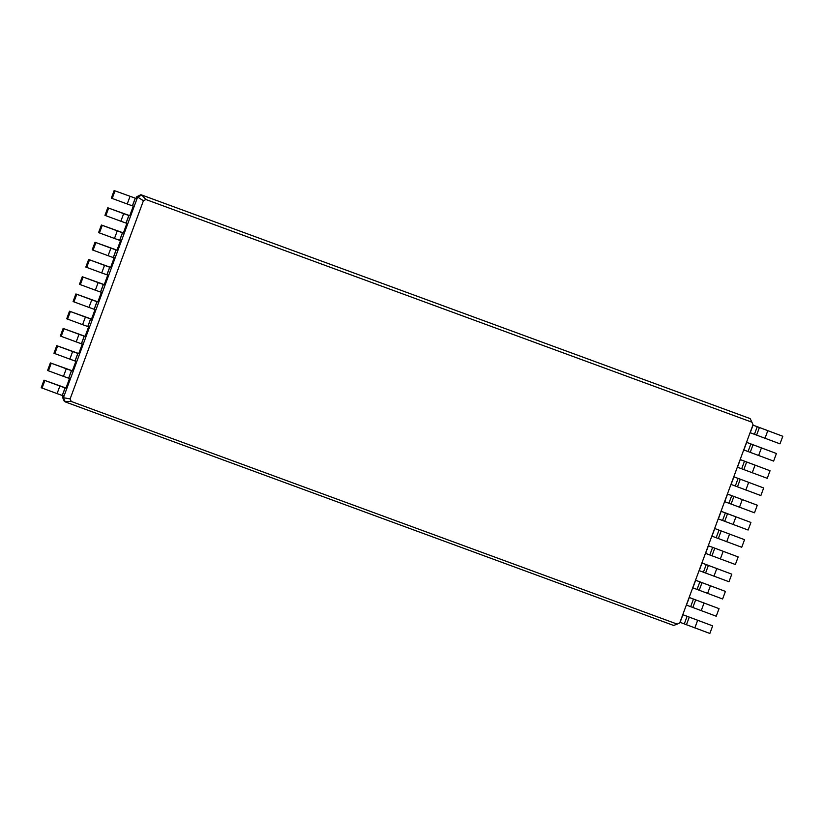 <?xml version="1.0" encoding="UTF-8"?>
<svg xmlns="http://www.w3.org/2000/svg" width="824" height="824" viewBox="0 0 824 824"><rect width="100%" height="100%" fill="white"/><g stroke="black" fill="none" stroke-linecap="round" stroke-linejoin="round"><path stroke-width="1.24" d="M143.417 200.737L70.112 398.919L71.235 401.463L677.215 624.118L679.728 622.913L753.033 424.731L751.91 422.197L145.93 199.532L143.417 200.737L137.629 197.06L136.99 198.79L114.145 190.54L136.99 198.79L134.188 206.371L132.448 205.732M135.208 198.265L132.396 205.845L127.226 203.992L111.333 198.131L114.145 190.54M70.112 398.919L63.417 397.704L65.271 401.906L673.63 625.447L677.215 624.118M134.188 206.371L63.417 397.704L62.552 397.353L64.416 401.556L71.235 401.463M145.93 199.532L141.78 195.061L137.629 197.06L136.774 196.709L136.135 198.44M115 190.89L112.198 198.471M128.832 215.497L123.651 213.653L120.85 221.234L126.02 223.088L128.832 215.497L126.36 214.487L130.614 216.022L129.759 215.672L133.323 206.052M127.813 223.603L126.072 222.964M122.457 232.739L117.276 230.885L114.474 238.466L119.645 240.32L122.457 232.739L119.985 231.719L124.239 233.264L123.384 232.914L126.937 223.283M121.437 240.845L119.696 240.206M116.081 249.971L110.9 248.127L108.088 255.708L113.269 257.562L116.081 249.971L113.609 248.961L117.863 250.496L117.008 250.146L120.561 240.526M115.061 258.077L113.321 257.438M109.705 267.213L104.524 265.359L101.713 272.94L106.893 274.794L109.705 267.213L107.233 266.193L111.487 267.738L110.632 267.388L114.186 257.757M108.686 275.319L106.935 274.68M103.33 284.445L98.149 282.601L95.337 290.182L100.518 292.036L103.33 284.445L100.858 283.435L105.112 284.97L104.257 284.62L107.81 275M102.31 292.551L100.559 291.912M96.944 301.687L91.773 299.833L88.961 307.414L94.142 309.268L96.944 301.687L94.482 300.667L98.736 302.212L97.881 301.862L101.434 292.232M95.934 309.793L94.183 309.154M90.568 318.919L85.397 317.075L82.585 324.656L87.766 326.51L90.568 318.919L88.106 317.909L92.36 319.444L91.505 319.094L95.059 309.474M89.559 327.025L87.808 326.386M84.192 336.161L79.022 334.307L76.21 341.888L81.391 343.742L84.192 336.161L81.72 335.141L85.984 336.686L85.13 336.336L88.683 326.706M83.183 344.267L81.432 343.629M77.817 353.393L72.646 351.549L69.834 359.13L75.015 360.984L77.817 353.393L75.345 352.384L79.609 353.918L78.754 353.568L82.307 343.948M76.807 361.499L75.056 360.861M71.441 370.635L66.27 368.781L63.458 376.362L68.639 378.216L71.441 370.635L68.969 369.616L73.233 371.161L72.378 370.81L75.932 361.18M70.421 378.741L68.68 378.103M65.065 387.867L59.884 386.023L57.083 393.604L62.264 395.458L65.065 387.867L62.593 386.858L66.857 388.392L65.992 388.042L69.556 378.422M64.045 395.973L62.305 395.335M63.18 395.654L62.552 397.353M751.91 422.197L750.149 418.602L140.925 194.711L136.774 196.709M123.651 213.653L107.769 207.782L129.759 215.672M120.85 221.234L104.957 215.363L107.769 207.782M117.276 230.885L101.393 225.014L123.384 232.914M114.474 238.466L98.581 232.605L101.393 225.014M110.9 248.127L95.017 242.256L117.008 250.146M108.088 255.708L92.206 249.837L95.017 242.256M104.524 265.359L88.642 259.488L110.632 267.388M101.713 272.94L85.83 267.079L88.642 259.488M98.149 282.601L82.266 276.73L104.257 284.62M95.337 290.182L79.454 284.311L82.266 276.73M91.773 299.833L75.89 293.962L97.881 301.862M88.961 307.414L73.079 301.553L75.89 293.962M85.397 317.075L69.515 311.204L91.505 319.094M82.585 324.656L66.703 318.785L69.515 311.204M79.022 334.307L63.139 328.436L85.13 336.336M76.21 341.888L60.327 336.027L63.139 328.436M72.646 351.549L56.753 345.678L78.754 353.568M69.834 359.13L53.951 353.259L56.753 345.678M66.27 368.781L50.377 362.91L72.378 370.81M63.458 376.362L47.576 370.491L50.377 362.91M59.884 386.023L44.002 380.152L65.992 388.042M57.083 393.604L41.2 387.733L44.002 380.152M750.149 418.602L140.925 194.711M108.624 208.132L105.822 215.713M679.954 622.285L709.855 633.46L712.667 625.869L682.777 614.673M682.766 614.704L712.667 625.869M686.33 605.053L716.231 616.218L719.043 608.637L689.152 597.431M689.142 597.462L719.043 608.637M692.706 587.811L722.607 598.986L725.419 591.395L695.528 580.199M695.518 580.23L725.419 591.395M699.082 570.579L728.983 581.744L731.794 574.163L701.904 562.957M701.894 562.988L731.794 574.163M705.457 553.337L735.358 564.512L738.17 556.921L708.279 545.725L738.17 556.921M711.833 536.105L741.734 547.27L744.546 539.689L714.655 528.483L744.546 539.689M718.209 518.863L748.11 530.038L750.921 522.447L721.031 511.251M721.021 511.282L750.921 522.447M724.584 501.631L754.485 512.796L757.297 505.215L727.407 494.009M727.396 494.039L757.297 505.215M730.97 484.388L760.861 495.564L763.673 487.973L733.782 476.777L763.673 487.973M737.346 467.157L767.247 478.322L770.049 470.741L740.158 459.534M740.148 459.565L770.049 470.741M743.722 449.914L773.623 461.09L776.424 453.509L746.534 442.303M746.523 442.334L776.424 453.509M750.097 432.682L779.998 443.848L782.8 436.267L752.909 425.06M752.899 425.091L782.8 436.267M102.248 225.364L99.447 232.945M95.872 242.606L93.071 250.187M89.497 259.838L86.695 267.419M83.121 277.08L80.319 284.661M76.745 294.312L73.944 301.893M70.37 311.554L67.558 319.135M63.994 328.786L61.182 336.367M57.618 346.029L54.806 353.609M51.242 363.26L48.431 370.841M44.867 380.503L42.055 388.083M135.321 198.172L132.52 205.753M130.027 196.411L127.226 203.992M128.946 215.414L126.144 222.995M122.57 232.646L119.768 240.227M116.194 249.888L113.393 257.469M109.819 267.12L107.017 274.701M103.443 284.352L100.641 291.943M97.067 301.594L94.266 309.175M90.692 318.826L87.89 326.417M84.316 336.068L81.504 343.649M77.94 353.3L75.128 360.891M71.564 370.543L68.752 378.123M65.189 387.774L62.377 395.366M680.099 622.336L682.9 614.755M686.474 605.094L689.276 597.513M692.85 587.862L695.652 580.281M699.226 570.62L702.027 563.039M705.601 553.388L708.403 545.807M711.977 536.146L714.779 528.565M718.353 518.914L721.154 511.333M724.729 501.682L727.53 494.091M731.104 484.44L733.906 476.859M737.48 467.208L740.282 459.617M743.856 449.966L746.657 442.385M750.231 432.734L753.033 425.143M684.291 623.912L687.092 616.331M690.666 606.67L693.468 599.089M697.042 589.438L699.854 581.857M703.418 572.196L706.23 564.615M709.794 554.964L712.606 547.383M716.169 537.732L718.981 530.141M722.545 520.49L725.357 512.909M728.921 503.258L731.733 495.667M735.296 486.016L738.108 478.435M741.672 468.784L744.484 461.193M748.048 451.542L750.86 443.961M754.434 434.31L757.235 426.719M694.828 627.939L697.64 620.348M686.433 624.788L689.245 617.197M701.203 610.697L704.015 603.116M692.809 607.546L695.621 599.965M707.579 593.465L710.391 585.874M699.185 590.314L701.996 582.722M713.955 576.223L716.767 568.642M705.56 573.071L708.372 565.491M720.341 558.991L723.142 551.4M711.946 555.84L714.748 548.248M726.716 541.749L729.518 534.168M718.322 538.597L721.124 531.016M733.092 524.517L735.894 516.926M724.698 521.365L727.499 513.774M739.468 507.275L742.269 499.694M731.073 504.123L733.875 496.542M745.844 490.043L748.645 482.452M737.449 486.891L740.251 479.3M752.219 472.801L755.021 465.22M743.825 469.649L746.626 462.068M758.595 455.569L761.397 447.978M750.201 452.417L753.002 444.826M764.971 438.327L767.772 430.746M756.576 435.175L759.378 427.594"/></g></svg>

